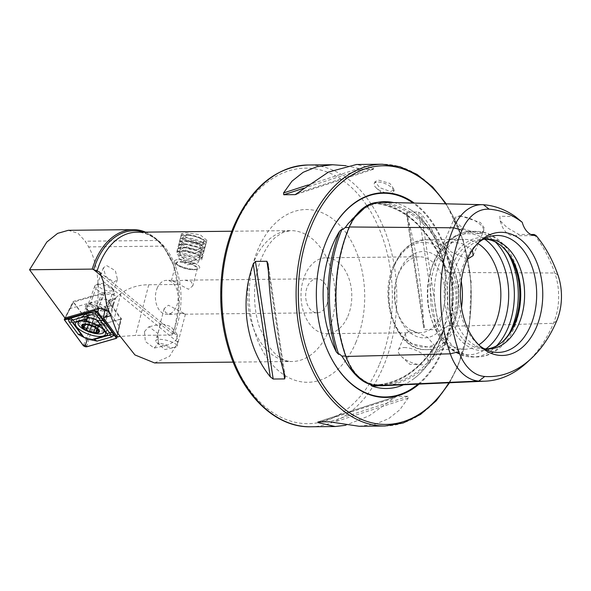 <?xml version="1.0" encoding="UTF-8"?>
<svg xmlns="http://www.w3.org/2000/svg" width="591" height="591" viewBox="0 0 591 591"><rect width="100%" height="100%" fill="white"/><g stroke="black" fill="none" stroke-linecap="round" stroke-linejoin="round"><path stroke-width="0.44" stroke-dasharray="2.96 2.22" d="M376.312 385.583A1.049 0.776 -85.9 0 0 375.536 384.578L370.491 384.453M383.034 385.679A129.636 86.692 89.4 0 0 453.046 326.239A53.825 35.992 89.4 0 0 454.464 272.473A129.636 86.692 89.4 0 0 381.151 202.336A53.825 35.992 89.4 0 0 379.991 202.285M378.949 385.716A129.872 86.847 89.4 0 0 443.546 330.62L444.846 327.517L445.525 327.857L448.022 325.796L450.748 321.438C457.456 307.106 457.848 292.456 451.908 277.489L449.426 272.931L447.032 270.796L446.338 271.173L445.873 270.73C429.886 230.069 406.372 207.604 375.351 203.326L379.186 203.311A52.806 35.312 89.4 0 0 349.074 227.542A128.616 86.005 89.4 0 0 347.663 230.985M376.563 203.378L374.362 203.304L367.203 205.483M176.827 333.863L170.902 326.616L162.377 323.816L159.496 326.395L159.71 327.835L157.243 335.023L158.676 342.78L167.512 345.203L174.921 341.17L176.473 339.374C177.677 337.239 177.795 335.407 176.827 333.863M144.477 331.581L148.895 326.734L157.716 333.302L158.587 343.253L154.17 348.092L145.349 341.532L144.477 331.581M158.322 332.652A10.993 10.054 -102.2 0 1 159.452 328.33A10.993 10.054 -102.2 0 1 159.71 327.835M195.193 269.311A13.091 3.672 -165.4 0 0 197.653 269.075A13.091 3.672 -165.4 0 0 199.699 267.767A13.091 3.672 -165.4 0 0 192.821 262.478A13.091 3.672 -165.4 0 0 178.874 259.612A13.091 3.672 -165.4 0 0 174.367 261.156A13.091 3.672 -165.4 0 0 175.512 263.298A13.091 3.672 -165.4 0 0 195.193 269.311M202.181 242.532L206.857 240.352L200.083 234.657L185.869 232.832L181.526 233.74L188.514 238.624L202.181 242.532M193.582 269.703A10.993 3.081 -165.4 0 0 195.651 269.511A10.993 3.081 -165.4 0 0 197.364 268.41A10.993 3.081 -165.4 0 0 191.587 263.963A10.993 3.081 -165.4 0 0 179.878 261.554A10.993 3.081 -165.4 0 0 176.088 262.855A10.993 3.081 -165.4 0 0 177.056 264.65A10.993 3.081 -165.4 0 0 193.582 269.703M174.773 281.102L184.939 280.156L191.27 281.678L192.799 285.904L188.477 289.25L171.523 280.348L174.773 281.102M173.266 347.508A10.993 3.081 -165.4 0 0 175.335 347.316A10.993 3.081 -165.4 0 0 177.049 346.215A10.993 3.081 -165.4 0 0 171.272 341.768A10.993 3.081 -165.4 0 0 159.563 339.36A10.993 3.081 -165.4 0 0 155.773 340.66A10.993 3.081 -165.4 0 0 156.733 342.455A10.993 3.081 -165.4 0 0 173.266 347.508M182.176 313.378L185.426 314.131L168.472 305.229L164.15 308.576L165.657 312.779L172.011 314.323L182.176 313.378M103.491 311.021A8.636 3.132 -160.1 0 0 106.528 309.802A8.636 3.132 -160.1 0 0 106.306 308.428A8.636 3.132 -160.1 0 0 93.312 302.71A8.636 3.132 -160.1 0 0 91.332 303.02A8.636 3.132 -160.1 0 0 90.275 303.937A8.636 3.132 -160.1 0 0 94.361 308.495A8.636 3.132 -160.1 0 0 103.491 311.021M106.705 265.64L115.363 270.663L117.461 279.528L113.908 282.188L105.752 276.418L103.344 267.775L106.705 265.64M104.563 316.355A12.566 4.551 -160.1 0 0 108.648 312.58A12.566 4.551 -160.1 0 0 89.758 304.269A12.566 4.551 -160.1 0 0 86.87 304.712A12.566 4.551 -160.1 0 0 89.344 311.523A12.566 4.551 -160.1 0 0 104.563 316.355M389.794 193.375A10.468 4.255 -157 0 0 393.51 191.802A10.468 4.255 -157 0 0 388.944 185.559A10.468 4.255 -157 0 0 377.952 182.043A10.468 4.255 -157 0 0 374.229 183.616A10.468 4.255 -157 0 0 376.164 187.857A10.468 4.255 -157 0 0 389.114 193.36A10.468 4.255 -157 0 0 389.794 193.375M378.735 180.196L389.853 183.402L394.367 189.785L390.577 191.521L379.703 187.702L375.086 181.6L378.735 180.196M404.096 347.545A15.972 6.494 23 0 1 420.866 352.908A15.972 6.494 23 0 1 427.825 362.423A15.972 6.494 23 0 1 422.151 364.824A15.972 6.494 23 0 1 421.124 364.802A15.972 6.494 23 0 1 401.37 356.417A15.972 6.494 23 0 1 398.423 349.946A15.972 6.494 23 0 1 404.096 347.545M429.539 347.419L434.813 345.957L427.507 337.225L411.484 330.14L405.411 333.479L406.12 338.872L412.053 343.799L429.539 347.419M459.658 215.582L480.505 222.578L484.901 228.976L481.436 233.083L478.355 233.482L463.905 228.968L453.482 220.125L459.658 215.582M459.776 216.372A15.972 6.494 23 0 1 476.545 221.736A15.972 6.494 23 0 1 483.504 231.251A15.972 6.494 23 0 1 480.838 233.26A15.972 6.494 23 0 1 477.838 233.652A15.972 6.494 23 0 1 454.509 222.083A15.972 6.494 23 0 1 454.102 218.773A15.972 6.494 23 0 1 459.776 216.372M467.097 258.939L451.081 251.862L443.767 243.123L449.042 241.66L462.132 243.551L472.379 250.074M376.726 202.521L375.418 203.334A128.831 86.146 89.4 0 1 446.338 271.173L445.2 268.026A129.872 86.847 89.4 0 0 376.726 202.521A93.408 62.461 -90.6 0 1 377.693 202.336M393.769 202.61A93.408 62.461 -90.6 0 1 410.25 209.613A93.408 62.461 -90.6 0 1 445.2 268.026M443.546 330.62A93.408 62.461 -90.6 0 1 438.389 345.624A93.408 62.461 -90.6 0 1 412.016 380.05A93.408 62.461 -90.6 0 1 403.55 384.771M444.388 327.916L444.846 327.517A128.831 86.146 89.4 0 1 375.987 384.94C404.894 382.621 427.699 363.613 444.388 327.916M419.13 384.084A102.361 68.453 89.4 0 0 442.674 350.478A102.361 68.453 89.4 0 0 414.247 203.09M157.176 288.157A17.013 11.377 -90.6 0 1 166.618 280.348A17.013 11.377 -90.6 0 1 176.716 289.154A17.013 11.377 -90.6 0 1 176.421 306.566A17.013 11.377 -90.6 0 1 166.972 314.375A17.013 11.377 -90.6 0 1 156.874 305.562A17.013 11.377 -90.6 0 1 157.176 288.157M347.87 316.244A37.957 25.383 89.4 0 0 348.535 277.408A37.957 25.383 89.4 0 0 326.01 257.75A37.957 25.383 89.4 0 0 304.934 275.17A37.957 25.383 89.4 0 0 304.262 314.006A37.957 25.383 89.4 0 0 326.793 333.664A37.957 25.383 89.4 0 0 347.87 316.244M326.668 305.008A17.013 11.377 89.4 0 0 326.971 287.603A17.013 11.377 89.4 0 0 316.865 278.789A17.013 11.377 89.4 0 0 307.423 286.598A17.013 11.377 89.4 0 0 307.121 304.01A17.013 11.377 89.4 0 0 317.219 312.816A17.013 11.377 89.4 0 0 326.668 305.008M441.292 315.276A37.957 25.383 89.4 0 0 441.965 276.44A37.957 25.383 89.4 0 0 419.433 256.782A37.957 25.383 89.4 0 0 398.364 274.202A37.957 25.383 89.4 0 0 396.827 278.383A37.957 25.383 89.4 0 0 397.167 311.568A37.957 25.383 89.4 0 0 420.223 332.696A37.957 25.383 89.4 0 0 441.292 315.276M448.148 318.069A43.195 28.885 89.4 0 0 439.143 258.37A43.195 28.885 89.4 0 0 399.294 271.328A43.195 28.885 89.4 0 0 397.544 276.086A43.195 28.885 89.4 0 0 397.935 313.851A43.195 28.885 89.4 0 0 422.343 337.823A43.195 28.885 89.4 0 0 448.148 318.069M477.713 243.389A54.978 36.76 89.4 0 0 463.529 239.311A54.978 36.76 89.4 0 0 433.004 264.539A54.978 36.76 89.4 0 0 430.787 270.589A54.978 36.76 89.4 0 0 431.282 318.66A54.978 36.76 89.4 0 0 464.666 349.251A54.978 36.76 89.4 0 0 478.762 344.878M501.833 246.277A56.485 37.772 89.4 0 0 501.116 245.62A56.485 37.772 89.4 0 0 450.061 263.534A56.485 37.772 89.4 0 0 455.269 333.664A56.485 37.772 89.4 0 0 502.114 342.167A56.485 37.772 89.4 0 0 502.815 341.495M485.329 239.163A54.978 36.76 89.4 0 0 483.379 239.104A54.978 36.76 89.4 0 0 452.861 264.332A54.978 36.76 89.4 0 0 451.893 320.581A54.978 36.76 89.4 0 0 484.517 349.052A54.978 36.76 89.4 0 0 486.467 348.949M483.002 239.481A54.978 36.76 89.4 0 0 478.429 240.773A54.978 36.76 89.4 0 0 456.754 264.295A54.978 36.76 89.4 0 0 479.537 347.478A54.978 36.76 89.4 0 0 484.132 348.683M478.2 242.886A58.487 39.109 89.4 0 0 476.752 244.164A58.487 39.109 89.4 0 0 464.504 262.293A58.487 39.109 89.4 0 0 477.787 344.125A58.487 39.109 89.4 0 0 479.257 345.373M359.173 426.274L374.857 424.286L388.582 418.701L399.797 409.792L408.182 398.075L407.997 396.265L396.029 396.48L317.67 421.959M318.01 421.922L396.531 396.384L369.124 415.813L345.698 425.284M154.583 362.94L169.565 356.358L177.943 342.344L176.332 334.691L174.086 333.516L172.498 333.723L172.047 335.038L135.531 335.415L119.485 336.56M172.498 333.723L172.395 333.922A66.982 44.79 -90.6 0 0 175.099 326.557L172.047 335.038M109.867 315.963L109.985 315.934A7.942 2.874 -160.1 0 0 111.248 314.87A7.942 2.874 -160.1 0 0 108.36 311.331M108.013 300.435L121.613 318.977L119.493 326.365L105.523 307.32L108.013 300.435L114.972 298.448A6.545 2.371 -160.1 0 0 115.984 297.687A6.545 2.371 -160.1 0 0 112.031 293.808A6.545 2.371 -160.1 0 0 104.688 292.479L73.129 301.491L64.936 317.995M119.493 326.365L117.395 336.877M105.043 309.721L105.523 307.32L112.482 305.333L114.972 298.448M145.534 232.13A68.068 45.514 -90.6 0 1 158.004 240.463L163.33 246.129L173.436 264.849L177.529 284.456L178.814 305.022L174.929 327.096M438.448 326.779C452.492 289.391 445.636 243.95 421.464 214.215L418.539 211.97L407.081 212.088L406.63 214.37C415.636 244.26 422.491 289.701 423.614 326.926L424.826 329.726L436.291 329.608L438.448 326.779L421.464 214.215M346.031 165.731L362.253 169.211L373.719 169.092L373.519 168.346L356.462 164.49M296.327 194.262L374.059 169.048L295.699 194.535M515.448 216.638L499.838 216.195L500.163 220.753L507.196 227.69L518.898 234.435L530.836 234.472M527.039 362.416A126.179 84.38 89.4 0 0 553.464 323.307A50.368 33.68 89.4 0 0 554.794 272.998A126.179 84.38 89.4 0 0 534.087 234.479M499.838 216.195A20.944 14.007 89.4 0 0 501.308 224.144A20.944 14.007 89.4 0 0 514.022 235.802A20.944 14.007 89.4 0 0 518.898 234.435M109.985 315.934L112.482 305.333A6.545 2.371 19.9 0 0 113.502 304.572A6.545 2.371 19.9 0 0 113.531 304.461A6.545 2.371 19.9 0 0 109.409 300.627A6.545 2.371 19.9 0 0 102.206 299.364L70.011 308.561M68.297 230.313L78.049 233.282L85.23 241.217L88.628 246.905C97.005 261.732 99.864 282.217 97.205 308.362L90.933 325.767L73.129 301.491M90.933 325.767L93.267 326.594L98.438 312.255L97.205 308.362M121.613 318.977L93.267 326.594M177.529 284.456L148.762 284.759C138.294 284.781 128.971 287.706 120.8 293.535L98.438 312.255M78.226 322.272A15.972 5.784 -160.1 0 0 104.075 331.625M104.954 331.396A15.972 5.784 -160.1 0 0 107.178 329.608A15.972 5.784 -160.1 0 0 106.314 326.372A15.972 5.784 -160.1 0 0 90.386 317.581A15.972 5.784 -160.1 0 0 77.14 318.756A15.972 5.784 -160.1 0 0 77.709 321.556M86.877 308.96A11.517 4.174 -160.1 0 0 98.365 315.306A11.517 4.174 -160.1 0 0 107.917 314.456A11.517 4.174 -160.1 0 0 107.296 312.122A11.517 4.174 -160.1 0 0 95.808 305.783A11.517 4.174 -160.1 0 0 86.249 306.633A11.517 4.174 -160.1 0 0 86.877 308.96M94.789 309.462L101.851 293.941L73.454 302.06L65.283 317.892M116.922 336.235L120.771 318.867L102.716 294.252L98.8 308.495M86.722 346.821L92.322 327.141L120.719 319.029L116.567 337.594M64.382 319.857L73.402 302.223L91.457 326.838L83.257 345.595M92.322 327.141L91.457 326.838M101.851 293.941L102.716 294.252M88.731 339.404L87.416 339.02M87.741 337.978L93.075 339.611L87.741 337.978C84.624 337.121 82.806 336.368 82.289 335.725L87.704 338.037L87.498 338.769L85.998 338.444M96.193 311.006L97.212 311.523M96.828 320.876A3.066 1.108 -160.1 0 0 97.485 321.969A3.066 1.108 -160.1 0 0 99.547 323.026A1.751 0.635 19.9 0 1 101.105 324.267A1.751 0.635 19.9 0 1 100.108 324.489A3.066 1.108 -160.1 0 0 98.365 324.873A3.066 1.108 -160.1 0 0 98.653 325.641A1.751 0.635 19.9 0 1 98.815 326.077A1.751 0.635 19.9 0 1 96.163 325.707A3.066 1.108 -160.1 0 0 91.989 324.71A1.751 0.635 19.9 0 1 89.322 323.949A1.751 0.635 19.9 0 1 88.946 323.329A3.066 1.108 -160.1 0 0 86.227 321.179A1.751 0.635 19.9 0 1 85.045 320.573A1.751 0.635 19.9 0 1 84.668 319.945A1.751 0.635 19.9 0 1 85.665 319.724A3.066 1.108 -160.1 0 0 87.409 319.332A3.066 1.108 -160.1 0 0 87.121 318.564A1.751 0.635 19.9 0 1 86.958 318.128A1.751 0.635 19.9 0 1 89.61 318.497A3.066 1.108 -160.1 0 0 93.784 319.495A1.751 0.635 19.9 0 1 95.749 319.834A1.751 0.635 19.9 0 1 96.828 320.876L94.575 327.126M104.504 310.881A10.468 3.79 -160.1 0 0 94.109 306.397A10.468 3.79 -160.1 0 0 87.032 307.534A10.468 3.79 -160.1 0 0 86.958 308.243A10.468 3.79 -160.1 0 0 89.256 311.302A10.468 3.79 -160.1 0 0 98.763 315.601A10.468 3.79 -160.1 0 0 106.328 315.239A10.468 3.79 -160.1 0 0 106.727 314.648A10.468 3.79 -160.1 0 0 104.504 310.881M97.042 289.73A10.468 3.79 -160.1 0 0 107.444 294.215A10.468 3.79 -160.1 0 0 114.521 293.077A10.468 3.79 -160.1 0 0 114.248 291.407A10.468 3.79 -160.1 0 0 112.297 289.309A10.468 3.79 -160.1 0 0 96.097 284.855A10.468 3.79 -160.1 0 0 94.819 285.963A10.468 3.79 -160.1 0 0 97.042 289.73M99.783 287.381A7.853 2.844 -160.1 0 0 108.951 290.949A7.853 2.844 -160.1 0 0 112.682 288.644A7.853 2.844 -160.1 0 0 111.219 287.063A7.853 2.844 -160.1 0 0 99.066 283.724A7.853 2.844 -160.1 0 0 99.783 287.381M103.595 329.734A13.741 4.979 -160.1 0 0 101.039 326.993A13.741 4.979 -160.1 0 0 82.681 320.662A13.741 4.979 -160.1 0 0 79.77 321.149M82.23 324.223A13.741 4.979 -160.1 0 0 95.875 330.103A13.741 4.979 -160.1 0 0 105.161 328.611A13.741 4.979 -160.1 0 0 105.213 327.444A13.741 4.979 -160.1 0 0 102.243 323.669A13.741 4.979 -160.1 0 0 80.014 318.342A13.741 4.979 -160.1 0 0 79.312 319.273A13.741 4.979 -160.1 0 0 82.23 324.223M85.813 330.465A13.741 4.979 -160.1 0 0 93.009 333.065M189.15 234.79A12.359 3.465 -165.4 0 0 182.456 235.211A12.359 3.465 -165.4 0 0 185.219 239.702A12.359 3.465 -165.4 0 0 198.125 243.558A12.359 3.465 -165.4 0 0 205.328 241.18A12.359 3.465 -165.4 0 0 189.15 234.79M188.706 235.211A13.091 3.672 -165.4 0 0 181.614 235.654A13.091 3.672 -165.4 0 0 180.794 236.548A13.091 3.672 -165.4 0 0 198.207 244.504A13.091 3.672 -165.4 0 0 206.126 243.16A13.091 3.672 -165.4 0 0 205.845 241.985A13.091 3.672 -165.4 0 0 188.706 235.211M188.012 237.885A13.091 3.672 -165.4 0 0 180.092 239.222A13.091 3.672 -165.4 0 0 180.07 239.65A13.091 3.672 -165.4 0 0 197.512 247.178A13.091 3.672 -165.4 0 0 205.24 246.225A13.091 3.672 -165.4 0 0 205.424 245.841A13.091 3.672 -165.4 0 0 188.012 237.885M187.739 240.736A12.042 3.376 -165.4 0 0 181.371 241.076A12.042 3.376 -165.4 0 0 180.44 242.362A12.042 3.376 -165.4 0 0 196.485 249.284A12.042 3.376 -165.4 0 0 203.592 248.405A12.042 3.376 -165.4 0 0 203.407 246.831A12.042 3.376 -165.4 0 0 187.739 240.736M187.133 241.239A13.091 3.672 -165.4 0 0 180.211 241.608A13.091 3.672 -165.4 0 0 179.199 243.004A13.091 3.672 -165.4 0 0 196.633 250.532A13.091 3.672 -165.4 0 0 204.36 249.579A13.091 3.672 -165.4 0 0 204.161 247.858A13.091 3.672 -165.4 0 0 187.133 241.239M186.867 244.098A12.042 3.376 -165.4 0 0 180.491 244.43A12.042 3.376 -165.4 0 0 179.561 245.716A12.042 3.376 -165.4 0 0 195.606 252.638A12.042 3.376 -165.4 0 0 202.713 251.766A12.042 3.376 -165.4 0 0 202.536 250.185A12.042 3.376 -165.4 0 0 186.867 244.098M186.254 244.6A13.091 3.672 -165.4 0 0 179.332 244.962A13.091 3.672 -165.4 0 0 178.319 246.366A13.091 3.672 -165.4 0 0 195.761 253.886A13.091 3.672 -165.4 0 0 203.481 252.933A13.091 3.672 -165.4 0 0 203.289 251.212A13.091 3.672 -165.4 0 0 186.254 244.6M185.988 247.452A12.042 3.376 -165.4 0 0 179.62 247.784A12.042 3.376 -165.4 0 0 178.689 249.077A12.042 3.376 -165.4 0 0 194.735 255.999A12.042 3.376 -165.4 0 0 201.841 255.12A12.042 3.376 -165.4 0 0 201.657 253.539A12.042 3.376 -165.4 0 0 185.988 247.452M185.382 247.954A13.091 3.672 -165.4 0 0 178.452 248.316A13.091 3.672 -165.4 0 0 177.448 249.72A13.091 3.672 -165.4 0 0 194.882 257.24A13.091 3.672 -165.4 0 0 202.61 256.287A13.091 3.672 -165.4 0 0 202.41 254.573A13.091 3.672 -165.4 0 0 185.382 247.954M185.116 250.806A12.042 3.376 -165.4 0 0 178.741 251.138A12.042 3.376 -165.4 0 0 177.81 252.431A12.042 3.376 -165.4 0 0 193.855 259.353A12.042 3.376 -165.4 0 0 200.962 258.474A12.042 3.376 -165.4 0 0 200.777 256.893A12.042 3.376 -165.4 0 0 185.116 250.806M184.503 251.308A13.091 3.672 -165.4 0 0 177.581 251.67A13.091 3.672 -165.4 0 0 176.591 252.645A13.091 3.672 -165.4 0 0 194.011 260.594A13.091 3.672 -165.4 0 0 201.923 259.257A13.091 3.672 -165.4 0 0 201.538 257.927A13.091 3.672 -165.4 0 0 184.503 251.308M182.279 259.818A13.091 3.672 -165.4 0 0 174.367 261.156A13.091 3.672 -165.4 0 0 175.638 263.409A13.091 3.672 -165.4 0 0 191.787 269.104A13.091 3.672 -165.4 0 0 197.49 269.112A13.091 3.672 -165.4 0 0 199.699 267.767A13.091 3.672 -165.4 0 0 182.279 259.818M182.892 262.241A10.372 2.903 -165.4 0 0 177.625 265.086A10.372 2.903 -165.4 0 0 190.42 269.599A10.372 2.903 -165.4 0 0 194.934 269.607A10.372 2.903 -165.4 0 0 194.505 265.928A10.372 2.903 -165.4 0 0 182.892 262.241M192.171 263.047A10.468 2.933 -165.4 0 0 196.737 263.054A10.468 2.933 -165.4 0 0 198.502 261.976A10.468 2.933 -165.4 0 0 184.569 255.615A10.468 2.933 -165.4 0 0 178.238 256.686A10.468 2.933 -165.4 0 0 179.258 258.489A10.468 2.933 -165.4 0 0 192.171 263.047M197.438 242.894A10.468 2.933 -165.4 0 0 203.769 241.822A10.468 2.933 -165.4 0 0 189.837 235.462A10.468 2.933 -165.4 0 0 183.506 236.533A10.468 2.933 -165.4 0 0 197.438 242.894M344.701 360.414A94.471 63.171 89.4 0 0 369.582 384.216M556.744 320.787L553.464 323.307L453.046 326.239A1.049 0.428 -157 0 0 451.687 325.693A128.616 86.005 89.4 0 1 382.207 384.667A128.616 86.005 89.4 0 1 375.536 384.578A52.806 35.312 -90.6 0 1 347.124 359.764M557.948 275.014L554.794 272.998L454.464 272.473L453.083 272.946A128.616 86.005 89.4 0 0 380.331 203.37L376.615 203.282M483.445 204.737L381.151 202.336A1.049 0.776 94.1 0 1 380.345 203.37A52.806 35.312 89.4 0 0 379.186 203.311L378.41 203.304C366.176 203.88 356.528 211.903 349.466 227.387A1.049 0.428 23 0 1 349.096 227.542A1.049 0.428 23 0 1 349.074 227.542L349.059 227.542M349.296 226.981A1.049 0.428 23 0 1 349.466 227.387L344.996 239.281C332.903 278.331 333.258 317.286 346.067 356.144L345.713 356.011M345.868 356.469L346.067 356.144C352.746 373.593 362.593 383.079 375.603 384.578L382.207 384.667L375.987 384.94A128.831 86.146 89.4 0 1 372.419 384.992M450.748 321.438A94.471 63.171 89.4 0 0 451.908 277.489M374.362 203.304A94.471 63.171 89.4 0 0 348.321 223.45M379.186 365.024A127.752 85.429 -90.6 0 1 261.333 403.35A127.752 85.429 -90.6 0 1 234.693 226.796A127.752 85.429 -90.6 0 1 352.539 188.47A127.752 85.429 -90.6 0 1 379.186 365.024M310.63 426.776A130.899 87.527 89.4 0 0 383.293 366.701A130.899 87.527 89.4 0 0 385.598 232.78A130.899 87.527 89.4 0 0 307.918 165M254.352 260.661A65.446 43.764 -90.6 0 1 290.691 230.623A65.446 43.764 -90.6 0 1 329.527 264.517A65.446 43.764 -90.6 0 1 328.374 331.477A65.446 43.764 -90.6 0 1 292.043 361.515A65.446 43.764 -90.6 0 1 253.199 327.621A65.446 43.764 -90.6 0 1 254.352 260.661M355.789 342.647A86.389 57.77 89.4 0 0 337.779 223.258A86.389 57.77 89.4 0 0 258.082 249.173A86.389 57.77 89.4 0 0 276.1 368.562A86.389 57.77 89.4 0 0 355.789 342.647M418.051 384.135A101.874 68.128 89.4 0 0 442.038 350.219A101.874 68.128 89.4 0 0 413.094 203.06M384.977 426A130.899 87.527 89.4 0 0 457.648 365.932A130.899 87.527 89.4 0 0 459.953 232.012A130.899 87.527 89.4 0 0 382.266 164.224M448.872 382.769A129.326 86.478 89.4 0 0 457.929 365.068A129.326 86.478 89.4 0 0 445.533 203.821M461.216 281.102A54.978 36.76 89.4 0 0 425.099 239.71A54.978 36.76 89.4 0 0 394.574 264.938A54.978 36.76 89.4 0 0 393.606 321.179A54.978 36.76 89.4 0 0 426.237 349.65A54.978 36.76 89.4 0 0 456.754 324.422A54.978 36.76 89.4 0 0 461.49 307.519M453.327 323.026A52.355 35.009 89.4 0 0 442.408 250.665A52.355 35.009 89.4 0 0 394.108 266.371A52.355 35.009 89.4 0 0 405.027 338.732A52.355 35.009 89.4 0 0 453.327 323.026M484.775 239.215A60.533 40.476 89.4 0 0 433.993 261.495A60.533 40.476 89.4 0 0 431.548 268.151A60.533 40.476 89.4 0 0 432.095 321.076A60.533 40.476 89.4 0 0 485.913 348.912M495.45 242.015A62.831 42.013 89.4 0 0 471.699 231.369A62.831 42.013 89.4 0 0 436.823 260.203A62.831 42.013 89.4 0 0 435.715 324.489A62.831 42.013 89.4 0 0 473.007 357.023A62.831 42.013 89.4 0 0 496.529 345.89M508.245 253.805A62.831 42.013 89.4 0 0 475.622 231.332A62.831 42.013 89.4 0 0 440.738 260.166A62.831 42.013 89.4 0 0 439.638 324.444A62.831 42.013 89.4 0 0 476.922 356.979A62.831 42.013 89.4 0 0 509.08 333.834M143.369 232.152A66.982 44.79 -90.6 0 1 174.493 267.996C170.496 253.487 158.011 239.88 154 237.981C148.326 234.073 142.52 232.152 136.587 232.219A65.446 43.764 -90.6 0 1 175.431 266.113A65.446 43.764 -90.6 0 1 174.279 333.073A65.446 43.764 -90.6 0 1 174.086 333.516M173.436 264.849L174.493 267.996A66.982 44.79 -90.6 0 1 175.099 326.557L172.432 333.841M102.612 276.935L172.395 333.922M448.022 325.796L451.672 325.693A1.049 0.428 -157 0 0 451.672 325.693A52.806 35.312 89.4 0 0 453.061 272.946L449.426 272.931M322.738 251.101A101.874 68.128 89.4 0 0 322.701 251.205A101.874 68.128 89.4 0 0 323.624 340.276A101.874 68.128 89.4 0 0 323.661 340.379M283.392 370.594L268.432 271.424M285.098 376.644L268.115 264.081M408.182 398.075L333.043 422.513M407.997 396.265L329.475 421.804M393.347 398.231L320.588 421.893M418.539 211.97L436.291 329.608M407.081 212.088L424.826 329.726M406.63 214.37L423.614 326.926M307.852 185.027L358.685 168.501M303.781 188.226L362.253 169.211M298.381 192.777L373.519 168.346M103.262 281.36L177.943 342.344M104.688 292.479L102.206 299.364L97.508 308.687M163.33 246.129L88.628 246.905M158.004 240.463L85.23 241.217M148.762 284.759L135.531 335.415M120.8 293.535L113.686 320.758M103.78 321.866A11.517 4.174 -160.1 0 0 92.292 315.52A11.517 4.174 -160.1 0 0 82.733 316.37A11.517 4.174 -160.1 0 0 83.361 318.697A11.517 4.174 -160.1 0 0 94.848 325.043A11.517 4.174 -160.1 0 0 104.4 324.193A11.517 4.174 -160.1 0 0 103.78 321.866M85.887 319.812A10.874 3.938 -160.1 0 0 97.788 324.651A10.874 3.938 -160.1 0 0 104.075 322.361A10.874 3.938 -160.1 0 0 101.726 319.376A10.874 3.938 -160.1 0 0 84.136 315.158A10.874 3.938 -160.1 0 0 85.887 319.812M86.227 321.179L84.543 325.826M91.989 324.71L91.612 325.744M96.163 325.707L95.321 328.035M88.946 323.329L88.31 325.087M85.665 319.724L83.412 325.973M87.121 318.564L85.045 324.326M89.61 318.497L87.35 324.747M93.784 319.495L91.531 325.744M99.547 323.026L97.293 329.276M100.108 324.489L98.18 329.822M98.653 325.641L96.392 331.883M343.785 358.922C351.874 371.665 361.323 380.301 372.131 384.815M346.865 225.481C355.723 213.61 365.748 206.237 376.94 203.363M233.209 362.12L292.043 361.515C283.665 361.603 275.65 356.137 268.004 345.114L259.405 326.963C256.199 317.094 254.573 306.566 254.536 295.367C254.625 281.405 257.041 268.787 261.791 257.513C265.913 248.168 270.693 241.261 276.123 236.777L283.045 232.352L290.691 230.623L231.857 231.236M162.377 323.816L148.895 326.734M206.857 240.352L201.923 259.257M195.651 269.511L197.653 269.075M197.364 268.41L192.799 285.904M185.426 314.131L177.049 346.215M156.733 342.455L164.808 349.569L175.335 347.316M117.461 279.528L106.528 309.802M106.306 308.428L108.648 312.58M394.367 189.785L393.51 191.802M427.825 362.423L434.813 345.957M480.838 233.26L481.436 233.083M473.169 255.6L483.504 231.251M410.25 209.613C443.863 229.352 458.948 300.405 437.879 346.141C431.275 361.389 422.654 372.692 412.016 380.05M449.566 382.739L458.202 365.696L469.453 325.493L471.153 281.907L463.13 239.798L446.249 203.836M326.01 257.75L419.433 256.782M464.666 349.251L426.237 349.65C396.997 351.608 377.752 299.312 393.65 265.329L401.422 252.268L411.728 243.418L425.099 239.71L463.529 239.311M430.787 270.589L434.038 261.385C438.847 250.067 445.732 241.689 454.678 236.237C460.042 233.083 465.715 231.465 471.699 231.369L475.622 231.332C481.569 231.303 487.235 232.78 492.628 235.772C500.769 240.434 507.329 247.585 512.301 257.225C522.895 279.927 523.656 303.176 514.591 326.963C509.774 338.296 502.882 346.688 493.921 352.133C488.565 355.272 482.899 356.89 476.922 356.979L473.007 357.023C466.979 357.053 461.246 355.531 455.794 352.465L449.877 348.395C441.913 341.687 435.988 332.585 432.095 321.076L431.282 318.66M502.549 246.898L501.116 245.62M483.379 239.104L487.272 239.06M478.429 240.773L487.56 237.279M476.752 244.164L479.648 241.483M316.865 278.789L184.939 280.156M171.663 280.289L166.618 280.348M317.219 312.816L185.293 314.183M172.011 314.323L166.972 314.375M477.787 344.125L480.734 346.747M479.537 347.478L488.735 350.788M484.517 349.052L488.41 349.008M503.525 340.859L502.114 342.167M397.167 311.568L397.935 313.851M396.827 278.383L397.544 276.086M326.793 333.664L420.223 332.696M322.767 250.99L322.701 251.205C313.88 280.991 314.19 310.681 323.624 340.276L323.698 340.49M514.022 235.802L535.439 235.58M500.171 220.753L501.308 224.144M443.767 243.123L454.102 218.773M454.509 222.083L453.482 220.125M398.423 349.946L405.411 333.479M401.37 356.417L409.696 364.255L421.124 364.802M285.268 377.339L268.048 263.224M406.438 213.55L423.703 327.939M375.086 181.6L374.229 183.616M376.164 187.857L381.623 192.998L389.114 193.36M99.613 272.037L176.332 334.691M91.332 303.02L86.87 304.712M103.336 267.775L90.275 303.937M113.502 304.572L115.984 297.687M113.531 304.461L111.248 314.87M164.15 308.576L159.496 326.395M157.243 335.023L155.773 340.66M176.088 262.855L171.523 280.348M177.056 264.65L175.512 263.298M181.526 233.74L176.591 252.645M167.512 345.203L154.17 348.092M107.178 329.608L105.523 334.188M86.249 306.633L81.994 317.36C85.939 315.941 100.204 319.849 104.134 325.109L107.917 314.456M73.38 302.112L65.054 317.958M120.8 318.963L117.077 336.449M77.14 318.756L75.485 323.343M96.274 310.667L97.456 311.716M105.213 327.444L104.075 322.361L104.378 318.224L106.328 315.239M80.014 318.342L84.136 315.158L86.552 311.782L86.958 308.243M114.521 293.077L106.727 314.648M112.682 288.644L114.248 291.407M105.161 328.611L104.422 330.657M79.312 319.273L78.566 321.327M99.066 283.724L96.097 284.855M94.819 285.963L87.032 307.534M84.668 319.945L82.348 326.365M87.409 319.332L85.606 324.326M86.958 318.128L84.661 324.503M101.105 324.267L98.786 330.679M98.365 324.873L96.858 329.047M98.815 326.077L96.51 332.445M182.456 235.211L181.614 235.654M180.794 236.548L180.092 239.222M180.44 242.362L180.07 239.65M181.371 241.076L180.211 241.608M179.561 245.716L179.199 243.004M180.491 244.43L179.332 244.962M178.689 249.077L178.319 246.366M179.62 247.784L178.452 248.316M177.81 252.431L177.448 249.72M178.741 251.138L177.581 251.67M177.625 265.086L175.638 263.409M179.258 258.489L186.904 264.945L196.737 263.054M203.769 241.822L198.502 261.976M183.506 236.533L178.238 256.686M194.934 269.607L197.49 269.112M200.777 256.893L201.538 257.927M200.962 258.474L202.61 256.287M201.657 253.539L202.41 254.573M201.841 255.12L203.481 252.933M202.536 250.185L203.289 251.212M202.713 251.766L204.36 249.579M203.407 246.831L204.161 247.858M203.592 248.405L205.24 246.225M206.126 243.16L205.424 245.841M205.328 241.18L205.845 241.985M189.349 261.244A10.468 10.468 0 0 0 200.984 252.084A10.468 10.468 0 0 0 181.142 246.329A10.468 10.468 0 0 0 189.349 261.244"/><path stroke-width="0.89" d="M370.491 384.453L369.582 384.216C361.182 381.572 352.886 373.638 344.701 360.414L341.886 356.107L339.463 354.002L338.717 354.415L336.442 352.147A93.408 62.461 -90.6 0 1 332.748 244.563A93.408 62.461 -90.6 0 1 339.633 231.214A129.872 86.847 89.4 0 0 336.442 352.147M458.823 351.689A45.832 30.651 -90.6 0 0 484.738 376.482L478.784 381.069L376.312 385.583A129.636 86.692 89.4 0 0 383.034 385.679L485.322 381.165A126.179 84.38 89.4 0 0 527.039 362.416L531.265 358.501A121.643 81.344 89.4 0 0 556.744 320.787A45.832 30.651 89.4 0 0 557.948 275.014A121.643 81.344 89.4 0 0 536.081 235.55A20.944 14.007 89.4 0 1 535.439 235.58A20.944 14.007 89.4 0 1 522.23 222.297A121.643 81.344 89.4 0 0 489.163 209.207A45.832 30.651 89.4 0 0 462.036 230.187A121.643 81.344 89.4 0 0 458.823 351.689L450.298 353.824L345.868 356.469A129.636 86.692 89.4 0 1 349.296 226.981A53.825 35.992 89.4 0 1 379.991 202.285L482.352 204.685A50.368 33.68 89.4 0 0 453.629 227.794A126.179 84.38 89.4 0 0 450.298 353.824A50.368 33.68 -90.6 0 0 478.784 381.069A126.179 84.38 89.4 0 0 485.322 381.165M367.203 205.483L348.321 223.45L345.284 227.513L342.75 229.53L342.034 229.153L339.633 231.214M472.379 250.074L473.169 255.6L467.909 258.895M377.693 202.336A93.408 62.461 -90.6 0 1 393.769 202.61M414.247 203.09A102.361 68.453 89.4 0 0 326.904 239.724A102.361 68.453 89.4 0 0 322.767 250.99A102.361 68.453 89.4 0 0 323.698 340.49A102.361 68.453 89.4 0 0 419.13 384.084M478.762 344.878A54.978 36.76 89.4 0 0 495.184 324.023A54.978 36.76 89.4 0 0 477.713 243.389M502.815 341.495A56.485 37.772 89.4 0 0 513.948 324.658A56.485 37.772 89.4 0 0 501.833 246.277M486.467 348.949A54.978 36.76 89.4 0 0 503.525 340.859A54.978 36.76 89.4 0 0 515.034 323.816A54.978 36.76 89.4 0 0 502.549 246.898A54.978 36.76 89.4 0 0 485.329 239.163M484.132 348.683A54.978 36.76 89.4 0 0 488.41 349.008A54.978 36.76 89.4 0 0 518.928 323.779A54.978 36.76 89.4 0 0 519.903 267.531A54.978 36.76 89.4 0 0 487.272 239.06A54.978 36.76 89.4 0 0 483.002 239.481M479.257 345.373A58.487 39.109 89.4 0 0 488.735 350.788A58.487 39.109 89.4 0 0 530.644 325.575A58.487 39.109 89.4 0 0 529.1 259.73A58.487 39.109 89.4 0 0 487.56 237.279A58.487 39.109 89.4 0 0 478.2 242.886M536.406 327.215A61.59 41.185 89.4 0 0 530.725 250.754A61.59 41.185 89.4 0 0 479.648 241.483A61.59 41.185 89.4 0 0 466.742 260.572A61.59 41.185 89.4 0 0 480.734 346.747A61.59 41.185 89.4 0 0 536.406 327.215M345.698 425.284L335.267 426.517L318.209 422.668L318.01 421.922L329.475 421.804L359.173 426.274L384.977 426L403.165 422.993L420.474 414.476L436.158 400.861L449.566 382.739M268.115 264.081C269.237 301.307 276.093 346.754 285.098 376.644L284.648 378.92L273.19 379.038L270.264 376.799C246.092 347.065 239.237 301.617 253.28 264.236L255.438 261.399L266.903 261.281L268.115 264.081M108.36 311.331A7.942 2.874 -160.1 0 0 97.508 308.687L64.936 317.995L29.55 269.755L92.24 269.104A68.068 45.514 -90.6 0 1 95.217 260.882A68.068 45.514 -90.6 0 1 133.005 229.64A68.068 45.514 -90.6 0 1 145.534 232.13M92.24 269.104L99.613 272.037L103.262 281.36L106.624 305.052L117.151 332.497L134.918 354.925L154.583 362.94L233.209 362.12M119.485 336.56L117.395 336.877L103.41 317.81L109.867 315.963M103.41 317.81L105.043 309.721M446.249 203.836L432.627 186.941L417.002 174.389L399.981 166.706L382.266 164.224L356.462 164.49L328.522 172.047L295.197 194.631L283.732 194.749L283.547 192.932L291.932 181.223L303.146 172.306L316.872 166.728L332.556 164.741L346.031 165.731M295.699 194.535L296.327 194.262M484.738 376.482A121.643 81.344 89.4 0 0 531.265 358.501M530.836 234.472L534.087 234.479L536.081 235.55M522.23 222.297L515.448 216.638A126.179 84.38 89.4 0 0 483.445 204.737A50.368 33.68 89.4 0 0 482.352 204.685M371.769 384.904L370.623 384.933L371.879 386.049A129.872 86.847 89.4 0 0 378.949 385.716M403.55 384.771A93.408 62.461 -90.6 0 1 371.879 386.049M376.312 385.583A53.825 35.992 -90.6 0 1 345.868 356.469M29.55 269.755L46.822 242.029L57.637 233.364L68.297 230.313L133.005 229.64M76.35 326.572A15.972 5.784 -160.1 0 0 92.277 335.37A15.972 5.784 -160.1 0 0 105.523 334.188A15.972 5.784 -160.1 0 0 104.659 330.96A15.972 5.784 -160.1 0 0 88.731 322.161A15.972 5.784 -160.1 0 0 75.485 323.343A15.972 5.784 -160.1 0 0 76.35 326.572M77.709 321.556A15.972 5.784 -160.1 0 0 78.005 321.992A15.972 5.784 -160.1 0 0 78.226 322.272M104.075 331.625A15.972 5.784 -160.1 0 0 104.954 331.396M106.535 335.392A5.238 1.899 -160.1 0 0 107.06 333.716L97.796 321.09A5.238 1.899 -160.1 0 0 93.733 318.564A5.238 1.899 -160.1 0 0 89.049 317.98L74.473 322.147A5.238 1.899 -160.1 0 0 73.949 323.816L83.213 336.442A5.238 1.899 -160.1 0 0 83.774 337.047A5.238 1.899 -160.1 0 0 91.058 339.677A5.238 1.899 -160.1 0 0 91.96 339.552L106.535 335.392L108.81 335.274L110.643 334.247L109.579 332.851L107.06 333.716M65.283 317.892L64.382 319.857L83.257 345.595L86.722 346.821L116.42 338.34L116.626 337.675L97.744 311.937L94.287 310.711L64.589 319.192L64.382 319.857M94.287 310.711L94.789 309.462M116.567 337.594L116.922 336.235M98.8 308.495L97.744 311.937M116.53 337.66L97.67 311.945A1.987 0.724 -160.1 0 0 97.456 311.716A1.987 0.724 -160.1 0 0 94.686 310.718A1.987 0.724 -160.1 0 0 94.346 310.763L64.678 319.243A1.987 0.724 -160.1 0 0 64.478 319.871L83.338 345.587A1.987 0.724 -160.1 0 0 84.882 346.548A1.987 0.724 -160.1 0 0 86.663 346.769L116.331 338.296A1.987 0.724 -160.1 0 0 116.53 337.66L115.134 336.375L116.331 338.296M87.416 339.02L85.466 344.856L83.338 345.587M85.998 338.444L78.308 334.425L69.044 321.792L68.039 318.992L64.478 319.871M112.829 333.354A3.664 3.007 143.7 0 0 109.579 332.851L95.432 313.599L71.437 320.329L68.039 318.992L84.749 314.043L96.008 311.841L103.565 320.721L115.134 336.375M110.643 334.247L114.115 335.356L111.692 336.944L97.123 341.11L88.731 339.404M95.432 313.599L96.193 311.006M71.437 320.329L72.294 322.302L82.312 335.747M91.058 339.677L91.96 339.552M87.904 330.879A8.769 3.177 -160.1 0 0 95.905 332.748L96.178 330.938L98.771 330.48L93.223 326.173A8.769 3.177 -160.1 0 0 85.466 324.319L85.008 324.326A8.769 3.177 -160.1 0 0 82.334 326.446L82.437 326.712A8.769 3.177 -160.1 0 0 84.188 328.707A8.769 3.177 -160.1 0 0 87.505 330.701L95.905 332.748A8.769 3.177 -160.1 0 0 98.771 330.48A8.769 3.177 -160.1 0 0 93.622 326.358M82.437 326.712L86.109 328.286L87.505 330.701M96.303 333.065A9.426 3.413 -160.1 0 0 97.441 328.345A9.426 3.413 -160.1 0 0 84.845 324.001A9.426 3.413 -160.1 0 0 83.715 328.722A9.426 3.413 -160.1 0 0 96.303 333.065M79.77 321.149A13.741 4.979 -160.1 0 0 78.108 322.597A13.741 4.979 -160.1 0 0 81.026 327.547A13.741 4.979 -160.1 0 0 85.813 330.465A36.649 36.649 0 0 0 93.009 333.065A13.741 4.979 -160.1 0 0 99.391 333.878A13.741 4.979 -160.1 0 0 103.964 331.943A13.741 4.979 -160.1 0 0 103.595 329.734M85.045 324.326L85.215 325.397L85.606 324.326M84.868 324.821C85.614 325.456 85.126 325.84 83.412 325.973L82.356 326.365M93.223 326.173L85.466 324.319M95.905 332.748L96.392 331.883M347.124 359.764A52.806 35.312 -90.6 0 1 345.676 356.011L341.886 356.107M345.713 356.011L345.676 356.011A128.616 86.005 89.4 0 1 347.663 230.985M235.248 225.068A130.899 87.527 89.4 0 0 232.943 358.988A130.899 87.527 89.4 0 0 310.63 426.776C275.059 427.714 241.18 394.286 227.867 346.57C216.439 307.741 218.84 261.008 234.132 225.54C251.434 187.007 276.027 166.825 307.918 165A130.899 87.527 89.4 0 0 235.248 225.068M413.094 203.06A101.874 68.128 89.4 0 0 326.823 239.99A101.874 68.128 89.4 0 0 322.738 251.101M382.266 164.224A130.899 87.527 89.4 0 0 309.603 224.299A130.899 87.527 89.4 0 0 307.298 358.22A130.899 87.527 89.4 0 0 384.977 426M445.533 203.821A129.326 86.478 89.4 0 0 311.656 225.141A129.326 86.478 89.4 0 0 332.467 397.403A129.326 86.478 89.4 0 0 448.872 382.769M461.49 307.519A54.978 36.76 89.4 0 0 461.216 281.102M485.913 348.912A60.533 40.476 89.4 0 0 502.453 326.986A60.533 40.476 89.4 0 0 484.775 239.215M496.529 345.89A62.831 42.013 89.4 0 0 507.883 328.19A62.831 42.013 89.4 0 0 495.45 242.015M509.08 333.834A62.831 42.013 89.4 0 0 511.806 328.145A62.831 42.013 89.4 0 0 508.245 253.805M97.219 270.744A65.446 43.764 -90.6 0 1 100.256 262.256A65.446 43.764 -90.6 0 1 136.587 232.219L231.857 231.236M93.688 269.622A66.982 44.79 -90.6 0 1 96.636 261.458A66.982 44.79 -90.6 0 1 143.369 232.152M93.622 269.599L102.612 276.935M489.163 209.207L483.445 204.737M342.034 229.153A128.831 86.146 89.4 0 0 338.717 354.415M349.059 227.542L345.284 227.513M370.623 384.933A128.831 86.146 89.4 0 0 372.419 384.992M462.036 230.187L453.629 227.794L349.296 226.981M323.661 340.379A101.874 68.128 89.4 0 0 418.051 384.135M270.264 376.799L253.28 264.236M273.19 379.038L255.438 261.399M284.648 378.92L283.392 370.594M268.432 271.424L266.903 261.281M320.588 421.893L318.209 422.668M283.547 192.932L307.852 185.027M283.732 194.749L303.781 188.226M85.466 344.856L86.663 346.769M97.212 311.523L97.67 311.945M95.033 310.726L94.346 310.763M66.606 319.14L64.678 319.243M97.123 341.11L94.242 339.433L108.81 335.274A3.664 3.051 74.1 0 1 111.692 336.944M78.308 334.425A3.664 3.007 143.7 0 1 81.551 334.927L83.213 336.442M69.044 321.792L72.294 322.302L73.949 323.816M70.181 318.202L73.055 319.879L74.473 322.147M84.749 314.043A3.664 3.051 74.1 0 1 87.623 315.712L89.049 317.98M103.565 320.721L100.315 320.219L97.796 321.09M84.543 325.826L83.966 327.429M91.612 325.744L89.729 330.96M95.321 328.035L93.91 331.957M88.31 325.087L86.685 329.579M98.18 329.822L97.847 330.731M310.63 426.776L335.267 426.517M307.918 165L332.556 164.741M65.054 317.958L64.286 319.399M117.077 336.449L116.752 338.059M83.774 337.047L82.289 335.725M104.422 330.657L103.964 331.943M78.566 321.327L78.108 322.597M96.858 329.047L96.178 330.938"/></g></svg>
